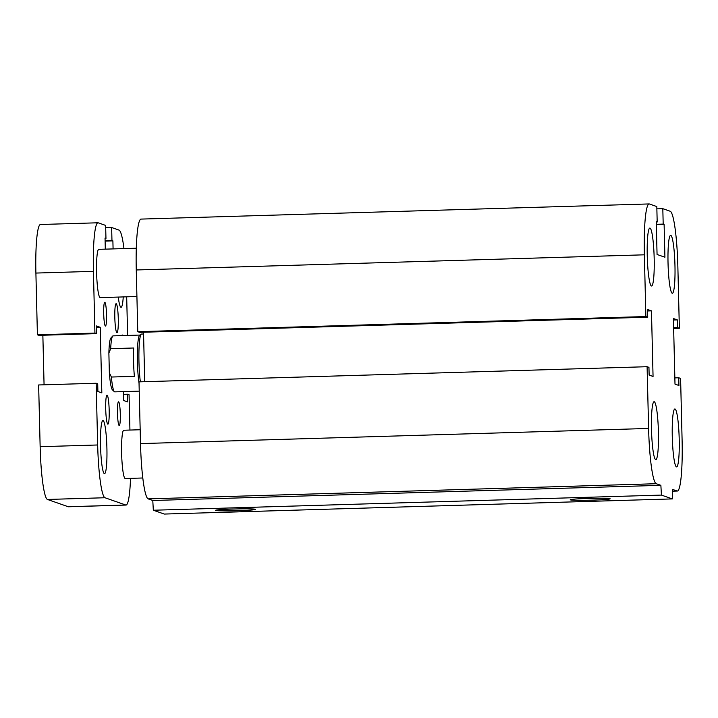 <?xml version="1.0" encoding="UTF-8"?>
<svg xmlns="http://www.w3.org/2000/svg" width="718" height="718" viewBox="0 0 718 718"><rect width="100%" height="100%" fill="white"/><g stroke="black" fill="none" stroke-linecap="round" stroke-linejoin="round"><path stroke-width="1.08" d="M668.036 263.093A28.98 3.428 -91.7 0 1 670.639 235.342A28.98 3.428 -91.7 0 1 674.929 264.188A28.98 3.428 -91.7 0 1 672.371 293.267A28.98 3.428 -91.7 0 1 668.036 263.093M647.25 255.823A28.98 3.428 -91.7 0 1 649.853 228.073A28.98 3.428 -91.7 0 1 654.143 256.918A28.98 3.428 -91.7 0 1 651.576 285.997A28.98 3.428 -91.7 0 1 647.25 255.823M651.495 429.454A28.98 3.428 -91.7 0 1 654.089 401.703A28.98 3.428 -91.7 0 1 658.388 430.549A28.98 3.428 -91.7 0 1 655.821 459.628A28.98 3.428 -91.7 0 1 651.495 429.454M672.281 436.724A28.98 3.428 -91.7 0 1 674.884 408.973A28.98 3.428 -91.7 0 1 679.174 437.818A28.98 3.428 -91.7 0 1 676.616 466.897A28.98 3.428 -91.7 0 1 672.281 436.724M592.583 500.123A19.96 0.897 -1.4 0 1 570.236 499.773A19.96 0.897 -1.4 0 1 590.169 498.391A19.96 0.897 -1.4 0 1 610.147 498.804A19.96 0.897 -1.4 0 1 592.583 500.123M237.873 510.704A19.96 0.897 -1.4 0 1 215.526 510.354A19.96 0.897 -1.4 0 1 235.468 508.963A19.96 0.897 -1.4 0 1 255.446 509.376A19.96 0.897 -1.4 0 1 237.873 510.704M672.353 498.911L164.26 514.061L153.329 510.238L661.422 495.088L672.353 498.911L672.425 489.371L677.047 490.986A53.123 6.291 88.3 0 0 677.334 491.04A53.123 6.291 88.3 0 0 682.1 440.161L680.592 378.422L678.743 377.776L674.848 377.892M678.743 377.776L678.932 385.494L675.001 384.121L673.403 318.523L677.325 319.896L677.514 327.614L679.363 328.261L677.855 266.531A53.123 6.291 88.3 0 0 670.208 211.254L662.813 208.669L663.19 224.106L664.114 224.429L664.922 257.224L657.06 254.477L656.261 221.674L657.185 221.997L656.808 206.569L649.413 203.984A53.123 6.291 88.3 0 0 649.126 203.939A53.123 6.291 88.3 0 0 644.36 254.818L645.868 316.548L647.717 317.194L647.528 309.476L651.459 310.849L653.057 376.447L649.135 375.074L648.946 367.356L647.097 366.71L648.605 428.449A53.123 6.291 88.3 0 0 656.252 483.717L660.874 485.332L152.781 500.491L153.329 510.238M647.097 366.71L139.005 381.859L140.513 443.598A53.123 6.291 88.3 0 0 148.159 498.875L152.781 500.491M647.717 317.194L139.624 332.344L137.775 331.698L136.267 269.968A53.123 6.291 88.3 0 1 141.042 219.089L649.126 203.939M677.325 319.896L673.439 320.013M645.868 316.548L137.775 331.698M677.514 327.614L673.628 327.731M679.363 328.261L673.646 328.431M662.813 208.669L656.862 208.848M663.19 224.106L656.324 224.303M664.114 224.429L656.333 224.653M657.185 221.997L656.27 222.033M651.459 310.849L647.564 310.966M660.874 485.332L661.422 495.088M143.519 332.228L144.731 381.689M136.923 296.516L100.206 297.611A24.143 2.863 -91.7 0 1 96.625 273.558A24.143 2.863 -91.7 0 1 98.761 249.334L136.303 248.222M142.81 477.991L125.237 478.511A24.143 2.863 -91.7 0 1 121.656 454.458A24.143 2.863 -91.7 0 1 123.801 430.235L140.172 429.75M103.697 313.676A11.874 1.409 -91.7 0 1 104.765 302.305A11.874 1.409 -91.7 0 1 106.524 314.125A11.874 1.409 -91.7 0 1 105.474 326.044A11.874 1.409 -91.7 0 1 103.697 313.676M117.465 413.173A11.874 1.409 -91.7 0 1 118.533 401.802A11.874 1.409 -91.7 0 1 120.292 413.622A11.874 1.409 -91.7 0 1 119.242 425.541A11.874 1.409 -91.7 0 1 117.465 413.173M114.817 317.571A14.486 1.714 -91.7 0 1 116.119 303.696A14.486 1.714 -91.7 0 1 118.264 318.119A14.486 1.714 -91.7 0 1 116.98 332.658A14.486 1.714 -91.7 0 1 114.817 317.571M105.717 409.072A14.486 1.714 -91.7 0 1 107.018 395.187A14.486 1.714 -91.7 0 1 109.163 409.619A14.486 1.714 -91.7 0 1 107.879 424.159A14.486 1.714 -91.7 0 1 105.717 409.072M123.245 296.92A26.566 3.141 -91.7 0 1 121.064 307.295A26.566 3.141 -91.7 0 1 118.273 297.072M100.547 445.995A26.566 3.141 -91.7 0 1 102.934 420.551A26.566 3.141 -91.7 0 1 106.874 447A26.566 3.141 -91.7 0 1 104.523 473.656A26.566 3.141 -91.7 0 1 100.547 445.995M129.931 430.055L129.069 394.756L127.517 394.218L127.705 401.927L123.774 400.554L123.559 391.606M123.622 394.335L127.517 394.218M122.186 335.593L122.168 334.965L123.837 335.548M105.304 249.146L105.034 238.116L105.959 238.439L105.636 225.416L98.249 222.831A50.709 6.004 88.3 0 0 97.971 222.786A50.709 6.004 88.3 0 0 93.421 271.35L94.929 333.089L96.49 333.637L96.302 325.918L100.224 327.291L101.83 392.881L97.899 391.507L97.711 383.798L96.158 383.25L38.637 384.965L40.145 446.695A50.709 6.004 88.3 0 0 47.442 499.459L68.237 506.728A50.709 6.004 88.3 0 0 68.506 506.773L126.027 505.059A50.709 6.004 88.3 0 0 130.514 478.35M105.043 238.466L105.959 238.439M105.69 227.696L111.64 227.516L111.963 240.539L112.888 240.862L113.085 248.913M105.097 240.745L111.963 240.539M105.106 241.095L112.888 240.862M44.067 384.803L42.856 335.234M96.49 333.637L38.969 335.351L37.408 334.803L94.929 333.089M97.971 222.786L40.45 224.501A50.709 6.004 88.3 0 0 35.9 273.064L37.408 334.803M123.972 248.59A50.709 6.004 88.3 0 0 119.035 230.101L111.64 227.516M96.338 327.408L100.224 327.291M127.624 335.432L126.682 296.821M96.158 383.25L97.666 444.981A50.709 6.004 88.3 0 0 104.963 497.745L125.758 505.014A50.709 6.004 88.3 0 0 126.027 505.059M112.69 336.078L110.859 338.052A26.081 3.087 88.3 0 0 108.876 353.076L110.68 348.679A28.011 3.321 -91.7 0 1 112.69 336.078A28.011 3.321 -91.7 0 1 113.085 335.871L139.813 335.073M109.351 372.75A26.081 3.087 88.3 0 0 112.403 389.82L114.35 391.678A28.011 3.321 -91.7 0 1 111.38 377.031L109.351 372.75L108.876 353.076M110.68 348.679L133.692 347.997A28.011 3.321 88.3 0 0 134.383 376.349L111.38 377.031M139.229 391.139L114.754 391.866A28.011 3.321 -91.7 0 1 114.602 391.84A28.011 3.321 -91.7 0 1 114.35 391.678M139.041 383.134A28.011 3.321 -91.7 0 1 137.362 353.471A28.011 3.321 -91.7 0 1 139.696 335.144L141.32 334.13A28.98 3.428 88.3 0 0 138.96 361.809A28.98 3.428 88.3 0 0 140.36 381.823M143.564 333.996L141.554 334.049A28.98 3.428 88.3 0 0 141.32 334.13M656.252 483.717L148.159 498.875M648.605 428.449L140.513 443.598M677.047 490.986L672.407 491.13M644.36 254.818L136.267 269.968M93.421 271.35L35.9 273.064M125.758 505.014L68.237 506.728M104.963 497.745L47.442 499.459M97.666 444.981L40.145 446.695M677.334 491.04L672.407 491.184"/></g></svg>
